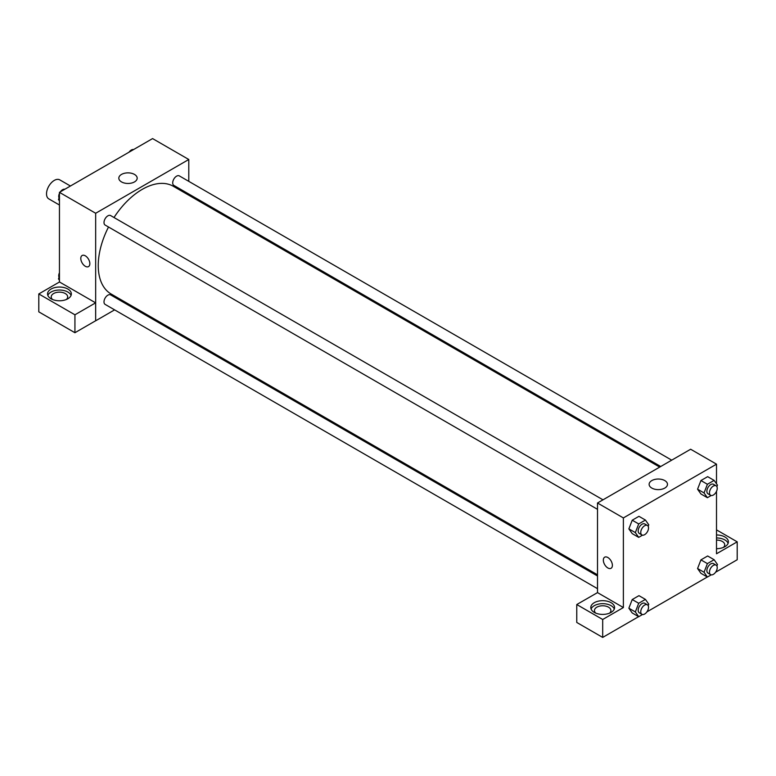 <?xml version="1.0" encoding="UTF-8"?>
<svg xmlns="http://www.w3.org/2000/svg" width="776" height="776" viewBox="0 0 776 776"><rect width="100%" height="100%" fill="white"/><g stroke="black" fill="none" stroke-linecap="round" stroke-linejoin="round"><path stroke-width="1.16" d="M70.432 186.017L59.771 179.857A10.971 6.334 120 0 0 51.313 182.806A10.971 6.334 120 0 0 46.521 193.845A10.971 6.334 120 0 0 48.791 198.869L59.451 205.029M59.451 282.008L59.451 192.351L152.581 138.584L188.791 159.497L188.791 181.361M188.791 194.029L188.791 195.213M121.512 174.416A9.176 5.296 180 0 1 131.513 173.271A9.176 5.296 180 0 1 137.177 178.16A9.176 5.296 180 0 1 128.001 183.466A9.176 5.296 180 0 1 118.825 178.16A9.176 5.296 180 0 1 121.512 174.416M114.606 309.866L95.671 320.798L95.671 213.264L59.451 192.351M95.671 213.264L188.791 159.497M82.12 255.508A6.402 3.696 -120 0 0 81.141 260.639A6.402 3.696 -120 0 0 85.321 266.284A6.402 3.696 60 0 1 81.141 260.639A6.402 3.696 60 0 1 82.12 255.508A6.402 3.696 60 0 1 88.522 259.203A6.402 3.696 60 0 1 88.522 266.595A6.402 3.696 60 0 1 85.321 266.284A6.402 3.696 -120 0 0 88.522 266.595M95.623 302.844L59.49 281.989L38.8 293.939L74.933 314.794L95.623 302.844L95.671 320.798M51.041 289.06A11.892 6.868 180 0 1 64.001 287.566A11.892 6.868 180 0 1 71.343 293.91A11.892 6.868 180 0 1 59.451 300.778A11.892 6.868 180 0 1 47.559 293.91A11.892 6.868 180 0 1 51.041 289.06M71.062 295.404A11.892 6.868 0 0 0 62.778 290.311A11.892 6.868 0 0 0 51.041 292.048A11.892 6.868 0 0 0 47.85 295.404M52.574 299.507A8.235 4.753 180 0 1 51.226 296.898A8.235 4.753 180 0 1 56.299 292.504A8.235 4.753 180 0 1 65.271 293.541A8.235 4.753 180 0 1 67.687 296.898A8.235 4.753 180 0 1 66.329 299.507M74.933 314.794L74.933 332.72L95.623 320.769M38.8 293.939L38.8 311.855L74.933 332.72M126.604 302.931L125.576 303.523M603 499.831L110.619 215.563A5.49 3.172 120 0 0 105.138 218.725A5.49 3.172 120 0 0 105.138 225.059L597.51 509.337M597.51 575.996L110.619 294.89A5.49 3.172 120 0 0 106.39 296.364A5.49 3.172 120 0 0 103.994 301.883A5.49 3.172 120 0 0 105.138 304.396L597.51 588.674M671.706 460.158L179.324 175.89A5.49 3.172 120 0 0 175.095 177.364A5.49 3.172 120 0 0 172.709 182.884A5.49 3.172 120 0 0 173.843 185.396L660.725 466.502M659.707 467.094L173.329 186.288A62.187 35.909 120 0 0 114.004 217.513M108.514 227.009A62.187 35.909 120 0 0 98.251 265.537A62.187 35.909 120 0 0 111.133 294.007L597.51 574.812M597.51 592.612L576.772 604.533L602.69 619.49L623.38 607.54L597.51 592.612L597.51 502.993L690.64 449.236L716.51 464.164L716.51 483.778M576.772 604.533L576.772 622.459L602.69 637.416L638.619 616.668M646.903 611.886L707.324 577.005M715.608 572.222L737.2 559.748L737.2 541.832L716.51 553.773L716.51 491.324M716.51 540.067A8.235 4.753 180 0 1 722.33 541.454A8.235 4.753 180 0 1 724.736 544.82A8.235 4.753 180 0 1 723.377 547.429M728.111 543.326A11.892 6.868 0 0 0 716.51 537.952M716.51 534.965A11.892 6.868 180 0 1 728.392 541.832A11.892 6.868 180 0 1 716.51 548.69M595.813 613.147A8.235 4.753 180 0 1 594.455 610.528A8.235 4.753 180 0 1 602.69 605.775A8.235 4.753 180 0 1 610.916 610.528A8.235 4.753 180 0 1 609.558 613.147M614.291 609.034A11.892 6.868 0 0 0 606.007 603.941A11.892 6.868 0 0 0 594.28 605.678A11.892 6.868 0 0 0 591.079 609.034M594.28 602.69A11.892 6.868 180 0 1 607.239 601.206A11.892 6.868 180 0 1 614.573 607.54A11.892 6.868 180 0 1 602.69 614.408A11.892 6.868 180 0 1 590.798 607.54A11.892 6.868 180 0 1 594.28 602.69M602.69 619.49L602.69 637.416M716.51 529.882L737.2 541.832M707.402 563.599L700.932 559.874L707.654 555.985L700.932 559.874L697.575 568.527L700.932 573.309L697.575 568.527L704.045 572.261L707.402 563.599L714.124 559.719L717.48 564.501L716.898 566.014M711.204 495.515L707.402 497.707L700.932 493.972L697.566 489.2M707.402 497.707L704.045 492.925L707.402 484.272L700.932 480.538L707.654 476.658L700.932 480.538L697.575 489.19L700.932 493.972M642.499 535.178L638.697 537.38L632.227 533.645L628.861 528.873M638.697 537.38L635.34 532.598L638.697 523.936L632.227 520.201L638.949 516.321L632.227 520.201L628.87 528.863L632.227 533.645M638.697 603.272L632.227 599.538L638.949 595.658L632.227 599.538L628.87 608.2L632.227 612.982L628.87 608.2L635.34 611.934L638.697 603.272L645.419 599.392L648.775 604.174L648.193 605.678M623.38 607.54L623.38 517.932L716.51 464.164M664.789 480.587A9.176 5.296 180 0 1 667.476 484.331A9.176 5.296 180 0 1 658.3 489.627A9.176 5.296 180 0 1 649.124 484.331A9.176 5.296 180 0 1 654.789 479.432A9.176 5.296 180 0 1 664.789 480.587M623.38 517.932L597.51 502.993M604.659 557.197A6.402 3.696 -120 0 0 603.679 562.319A6.402 3.696 -120 0 0 607.86 567.964A6.402 3.696 60 0 1 603.679 562.328A6.402 3.696 60 0 1 604.659 557.197A6.402 3.696 60 0 1 611.061 560.893A6.402 3.696 60 0 1 611.061 568.284A6.402 3.696 60 0 1 607.86 567.964A6.402 3.696 -120 0 0 611.061 568.284M638.697 523.936L645.419 520.056L648.775 524.838L648.193 526.351M647.388 525.459L644.798 523.965A5.49 3.172 120 0 0 640.569 525.43A5.49 3.172 120 0 0 638.173 530.959A5.49 3.172 120 0 0 639.317 533.471L641.898 534.965A5.49 3.172 120 0 0 647.388 531.793A5.49 3.172 120 0 0 647.388 525.459A5.49 3.172 120 0 0 643.158 526.923A5.49 3.172 120 0 0 640.763 532.452A5.49 3.172 120 0 0 641.898 534.965M635.34 532.598L628.87 528.863M645.419 520.056L638.949 516.321M707.402 484.272L714.124 480.392L717.48 485.165L716.898 486.678M716.093 485.786L713.503 484.292A5.49 3.172 120 0 0 709.274 485.766A5.49 3.172 120 0 0 706.878 491.286A5.49 3.172 120 0 0 708.022 493.798L710.603 495.292A5.49 3.172 120 0 0 716.093 492.13A5.49 3.172 120 0 0 716.093 485.786A5.49 3.172 120 0 0 711.864 487.26A5.49 3.172 120 0 0 709.468 492.779A5.49 3.172 120 0 0 710.603 495.292M704.045 492.925L697.575 489.19M714.124 480.392L707.654 476.658M642.499 614.514L638.697 616.716L635.34 611.934M647.388 604.795L644.798 603.301A5.49 3.172 120 0 0 640.569 604.766A5.49 3.172 120 0 0 638.173 610.295A5.49 3.172 120 0 0 639.317 612.807L641.898 614.301A5.49 3.172 120 0 0 647.388 611.129A5.49 3.172 120 0 0 647.388 604.795A5.49 3.172 120 0 0 643.158 606.26A5.49 3.172 120 0 0 640.763 611.789A5.49 3.172 120 0 0 641.898 614.301M638.697 616.716L632.227 612.982M645.419 599.392L638.949 595.658M711.204 574.851L707.402 577.043L704.045 572.261M716.093 565.122L713.503 563.628A5.49 3.172 120 0 0 709.274 565.103A5.49 3.172 120 0 0 706.878 570.622A5.49 3.172 120 0 0 708.022 573.134L710.603 574.628A5.49 3.172 120 0 0 716.093 571.466A5.49 3.172 120 0 0 716.093 565.122A5.49 3.172 120 0 0 711.864 566.596A5.49 3.172 120 0 0 709.468 572.116A5.49 3.172 120 0 0 710.603 574.628M707.402 577.043L700.932 573.309M714.124 559.719L707.654 555.985M59.451 200.935L58.472 199.548L59.451 197.026M61.789 191.003L68.637 187.055M59.451 200.111L58.472 199.548M59.451 193.389A5.49 3.172 120 0 0 58.733 196.415A5.49 3.172 120 0 0 59.063 198.035M64.757 189.198A5.49 3.172 120 0 0 60.353 191.837M130.494 151.339L137.342 147.382M133.462 149.535A5.49 3.172 120 0 0 129.059 152.164M59.451 280.272L58.472 278.885L59.451 276.363M59.451 279.447L58.472 278.885M59.451 272.725A5.49 3.172 120 0 0 58.733 275.752A5.49 3.172 120 0 0 59.063 277.371"/></g></svg>
